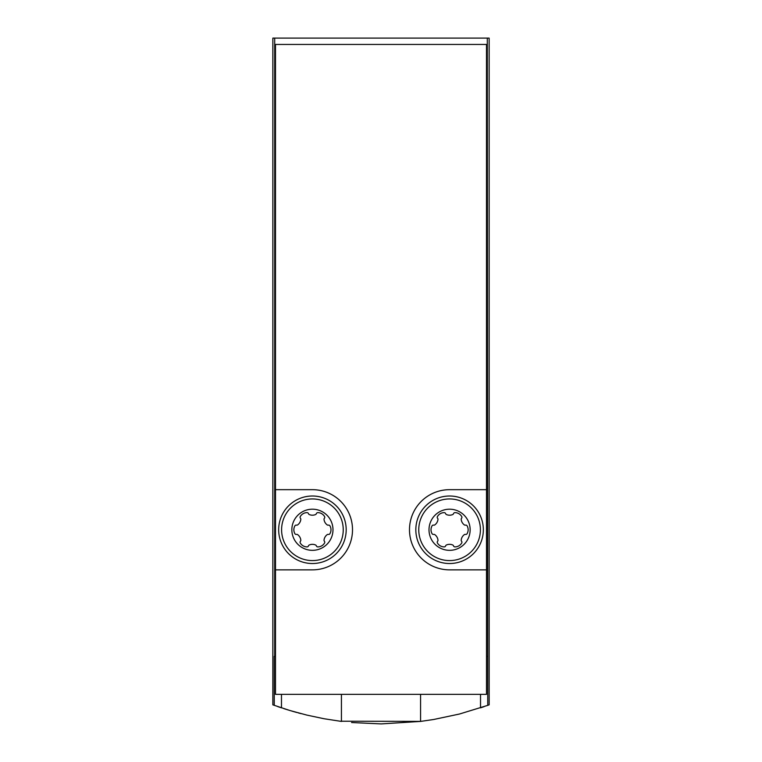 <?xml version="1.0" encoding="UTF-8"?>
<svg xmlns="http://www.w3.org/2000/svg" width="762" height="762" viewBox="0 0 762 762"><rect width="100%" height="100%" fill="white"/><g stroke="black" fill="none" stroke-linecap="round" stroke-linejoin="round"><path stroke-width="1.14" d="M487.299 38.1L489.147 38.1L489.147 704.85L487.756 705.355L487.299 38.1L272.853 38.1L272.853 704.85L289.865 710.498L306.838 715.089L324.05 718.737L341.433 721.414L341.433 694.353M381.419 723.9L420.567 721.414L433.616 719.499L459.429 714.032L487.756 705.355M420.843 721.385L339.9 721.223M301.009 713.623L298.18 712.87M296.675 712.46L291.846 711.089M288.246 710.003L286.836 709.565M286.083 709.336L283.683 708.565M277.873 706.631L281.473 707.85L281.473 694.353M351.577 722.528L381.038 723.9M480.527 694.353L480.527 707.85L484.06 706.65M420.567 721.414L420.567 694.353M275.492 656.377L274.244 656.377L274.244 705.355M274.701 656.377L274.701 38.1M487.299 656.377L486.508 656.377M275.492 569.862L275.492 694.353L486.508 694.353L486.508 44.434L275.492 44.434L275.492 569.862L312.42 569.862A40.091 40.091 0 0 0 352.511 529.761A40.091 40.091 0 0 0 312.42 489.671L275.492 489.671M486.508 489.671L449.58 489.671A40.091 40.091 0 0 0 409.489 529.761A40.091 40.091 0 0 0 449.58 569.862L486.508 569.862M470.144 529.761A20.564 20.564 0 0 1 439.293 547.573A20.564 20.564 0 0 1 439.293 511.95A20.564 20.564 0 0 1 470.144 529.761M467.087 525.837A7.81 7.81 0 0 1 467.087 533.695A1.476 1.476 0 0 1 465.506 534.4A1.476 1.476 0 0 0 464.334 534.657A7.81 7.81 0 0 0 461.191 540.096A1.476 1.476 0 0 0 461.553 541.249A1.476 1.476 0 0 1 461.734 542.963A7.81 7.81 0 0 1 454.933 546.897A1.476 1.476 0 0 1 453.533 545.878A1.476 1.476 0 0 0 452.723 544.992A7.81 7.81 0 0 0 446.437 544.992A1.476 1.476 0 0 0 445.627 545.878A1.476 1.476 0 0 1 444.227 546.897A7.81 7.81 0 0 1 437.426 542.963A1.476 1.476 0 0 1 437.607 541.249A1.476 1.476 0 0 0 437.969 540.096A7.81 7.81 0 0 0 434.826 534.657A1.476 1.476 0 0 0 433.654 534.4A1.476 1.476 0 0 1 432.073 533.695A7.81 7.81 0 0 1 432.073 525.837A1.476 1.476 0 0 1 433.654 525.132A1.476 1.476 0 0 0 434.826 524.875A7.81 7.81 0 0 0 437.969 519.436A1.476 1.476 0 0 0 437.607 518.284A1.476 1.476 0 0 1 437.426 516.569A7.81 7.81 0 0 1 444.227 512.636A1.476 1.476 0 0 1 445.627 513.655A1.476 1.476 0 0 0 446.437 514.541A7.81 7.81 0 0 0 452.723 514.541A1.476 1.476 0 0 0 453.533 513.655A1.476 1.476 0 0 1 454.933 512.636A7.81 7.81 0 0 1 461.734 516.569A1.476 1.476 0 0 1 461.553 518.284A1.476 1.476 0 0 0 461.191 519.436A7.81 7.81 0 0 0 464.334 524.875A1.476 1.476 0 0 0 465.506 525.132A1.476 1.476 0 0 1 467.087 525.837M483.346 529.761A33.766 33.766 0 0 1 432.702 559.003A33.766 33.766 0 0 1 432.702 500.529A33.766 33.766 0 0 1 483.346 529.761M332.984 529.761A20.564 20.564 0 0 1 302.133 547.573A20.564 20.564 0 0 1 302.133 511.95A20.564 20.564 0 0 1 332.984 529.761M329.927 525.837A7.81 7.81 0 0 1 329.927 533.695A1.476 1.476 0 0 1 328.346 534.4A1.476 1.476 0 0 0 327.174 534.657A7.81 7.81 0 0 0 324.031 540.096A1.476 1.476 0 0 0 324.393 541.249A1.476 1.476 0 0 1 324.574 542.963A7.81 7.81 0 0 1 317.773 546.897A1.476 1.476 0 0 1 316.373 545.878A1.476 1.476 0 0 0 315.563 544.992A7.81 7.81 0 0 0 309.277 544.992A1.476 1.476 0 0 0 308.467 545.878A1.476 1.476 0 0 1 307.067 546.897A7.81 7.81 0 0 1 300.266 542.963A1.476 1.476 0 0 1 300.447 541.249A1.476 1.476 0 0 0 300.809 540.096A7.81 7.81 0 0 0 297.666 534.657A1.476 1.476 0 0 0 296.494 534.4A1.476 1.476 0 0 1 294.913 533.695A7.81 7.81 0 0 1 294.913 525.837A1.476 1.476 0 0 1 296.494 525.132A1.476 1.476 0 0 0 297.666 524.875A7.81 7.81 0 0 0 300.809 519.436A1.476 1.476 0 0 0 300.447 518.284A1.476 1.476 0 0 1 300.266 516.569A7.81 7.81 0 0 1 307.067 512.636A1.476 1.476 0 0 1 308.467 513.655A1.476 1.476 0 0 0 309.277 514.541A7.81 7.81 0 0 0 315.563 514.541A1.476 1.476 0 0 0 316.373 513.655A1.476 1.476 0 0 1 317.773 512.636A7.81 7.81 0 0 1 324.574 516.569A1.476 1.476 0 0 1 324.393 518.284A1.476 1.476 0 0 0 324.031 519.436A7.81 7.81 0 0 0 327.174 524.875A1.476 1.476 0 0 0 328.346 525.132A1.476 1.476 0 0 1 329.927 525.837M346.186 529.761A33.766 33.766 0 0 1 295.542 559.003A33.766 33.766 0 0 1 295.542 500.529A33.766 33.766 0 0 1 346.186 529.761M480.403 529.761A30.823 30.823 0 0 1 434.169 556.46A30.823 30.823 0 0 1 434.169 503.072A30.823 30.823 0 0 1 480.403 529.761M343.243 529.761A30.823 30.823 0 0 1 297.009 556.46A30.823 30.823 0 0 1 297.009 503.072A30.823 30.823 0 0 1 343.243 529.761"/></g></svg>
